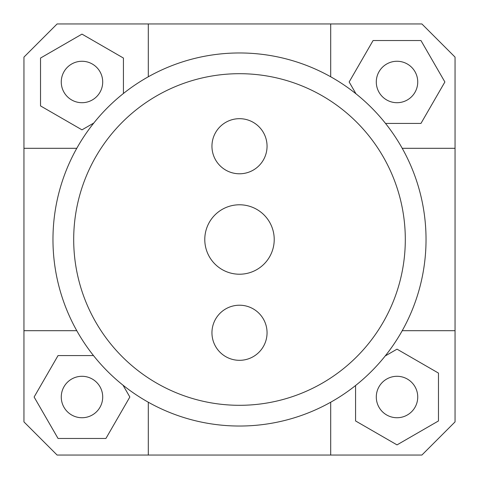 <?xml version="1.0" encoding="UTF-8"?>
<svg xmlns="http://www.w3.org/2000/svg" width="479" height="479" viewBox="0 0 479 479"><rect width="100%" height="100%" fill="white"/><g stroke="black" fill="none" stroke-linecap="round" stroke-linejoin="round"><path stroke-width="0.72" d="M148.304 402.222L148.304 455.05L57.109 455.05L23.95 421.891L23.95 57.109L57.109 23.95L421.891 23.95L455.05 57.109L455.05 421.891L421.891 455.05L330.696 455.05L330.696 402.222M23.95 330.696L76.778 330.696M455.05 148.304L402.222 148.304M148.304 23.95L148.304 76.778M81.981 102.71A20.729 20.729 0 0 1 64.036 71.622A20.729 20.729 0 0 1 99.931 71.622A20.729 20.729 0 0 1 81.981 102.71M376.29 81.981A20.729 20.729 0 0 1 407.378 64.036A20.729 20.729 0 0 1 407.378 99.931A20.729 20.729 0 0 1 376.29 81.981M397.019 376.29A20.729 20.729 0 0 1 414.964 407.378A20.729 20.729 0 0 1 379.069 407.378A20.729 20.729 0 0 1 397.019 376.29M123.432 93.477L123.432 58.049L81.981 34.117L40.529 58.049L40.529 105.913L81.981 129.845L93.8 123.025M76.778 148.304L23.95 148.304M385.523 123.432L420.951 123.432L444.883 81.981L420.951 40.529L373.087 40.529L349.155 81.981L355.975 93.8M330.696 76.778L330.696 23.95M355.568 385.523L355.568 420.951L397.019 444.883L438.471 420.951L438.471 373.087L397.019 349.155L385.2 355.975M402.222 330.696L455.05 330.696M330.696 455.05L148.304 455.05M102.71 397.019A20.729 20.729 0 0 1 71.622 414.964A20.729 20.729 0 0 1 71.622 379.069A20.729 20.729 0 0 1 102.71 397.019M93.477 355.568L58.049 355.568L34.117 397.019L58.049 438.471L105.913 438.471L129.845 397.019L123.025 385.2M274.222 239.5A34.722 34.722 0 0 1 222.142 269.569A34.722 34.722 0 0 1 222.142 209.431A34.722 34.722 0 0 1 274.222 239.5M267.054 146.233A27.554 27.554 0 0 1 225.723 170.093A27.554 27.554 0 0 1 225.723 122.373A27.554 27.554 0 0 1 267.054 146.233M267.054 332.767A27.554 27.554 0 0 1 225.723 356.627A27.554 27.554 0 0 1 225.723 308.907A27.554 27.554 0 0 1 267.054 332.767M405.306 239.5A165.806 165.806 0 0 0 156.597 95.908A165.806 165.806 0 0 0 156.597 383.092A165.806 165.806 0 0 0 405.306 239.5M426.035 239.5A186.535 186.535 0 0 1 146.233 401.043A186.535 186.535 0 0 1 146.233 77.957A186.535 186.535 0 0 1 426.035 239.5"/></g></svg>
